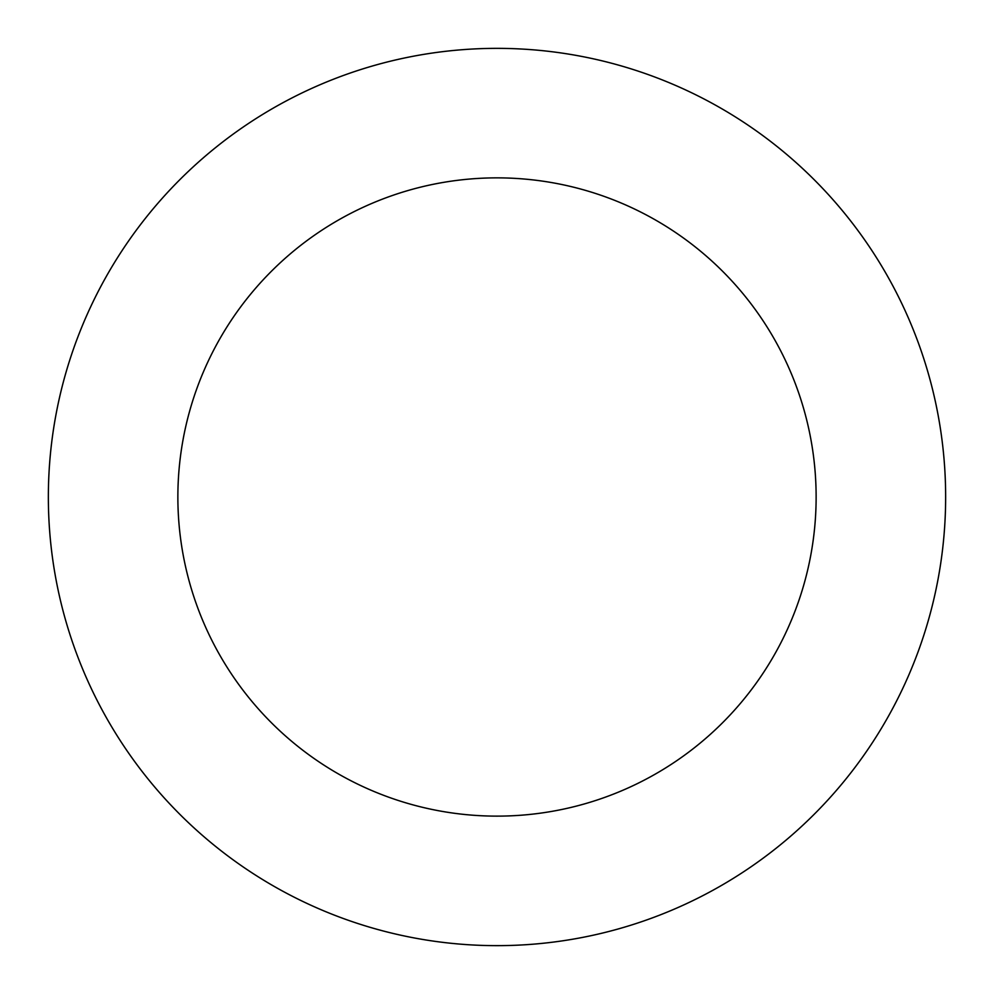 <?xml version="1.0" encoding="UTF-8"?>
<svg xmlns="http://www.w3.org/2000/svg" width="994" height="994" viewBox="0 0 994 994"><rect width="100%" height="100%" fill="white"/><g stroke="black" fill="none" stroke-linecap="round" stroke-linejoin="round"><path stroke-width="1.49" d="M462.309 49.7A448.642 448.642 0 0 0 126.971 750.694A448.642 448.642 0 0 0 901.72 690.606A448.642 448.642 0 0 0 462.309 49.7M472.324 178.821A319.136 319.136 0 0 0 233.789 677.461A319.136 319.136 0 0 0 784.887 634.719A319.136 319.136 0 0 0 472.324 178.821"/></g></svg>
